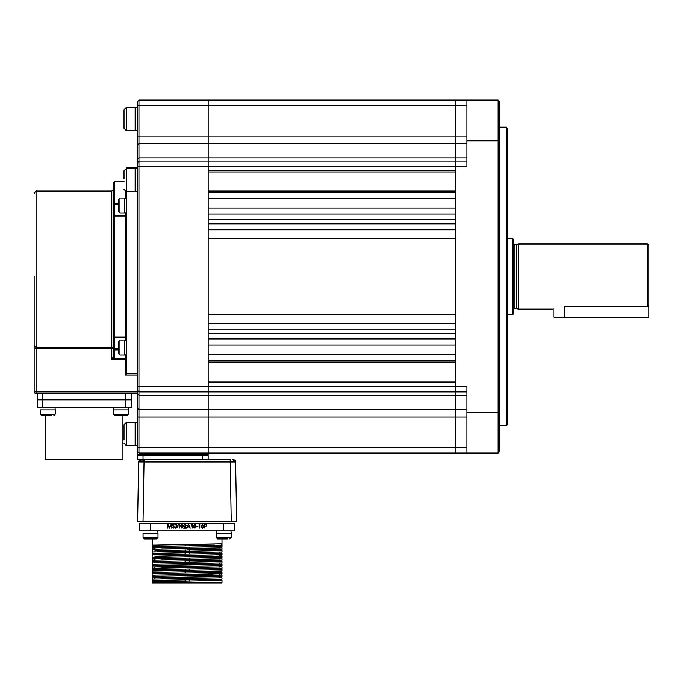 <?xml version="1.0" encoding="UTF-8"?>
<svg xmlns="http://www.w3.org/2000/svg" width="683" height="683" viewBox="0 0 683 683"><rect width="100%" height="100%" fill="white"/><g stroke="black" fill="none" stroke-linecap="round" stroke-linejoin="round"><path stroke-width="1.02" d="M512.224 238.529L513.095 238.76L513.095 314.317L512.224 314.556L512.224 238.529L507.665 238.529M516.502 308.579L514.179 308.579L514.179 244.505L516.502 244.505L516.502 308.579L518.525 309.126L552.462 309.126M516.502 244.505L518.525 243.959L518.525 309.126M648.85 305.617L648.85 317.271L564.679 317.271L564.679 306.522C548.919 309.373 548.919 309.373 564.679 306.522L647.493 306.522L647.493 243.959L648.85 245.317L648.85 305.617L647.493 306.522M466.941 453.025L498.163 453.025L498.163 100.059L499.521 101.417L498.163 100.059L455.262 100.059L455.262 105.489L455.262 100.059L208.187 100.059L208.187 386.501L208.187 382.429L455.262 382.429L455.262 391.931L208.187 391.931L208.187 453.025L455.262 453.025L455.262 447.596L455.262 453.025L466.941 453.025L466.941 386.501L455.262 386.501L455.262 440.646L455.262 112.43L455.262 170.656L208.187 170.656L208.187 161.145L138.956 161.145L138.956 166.575L455.262 166.575L455.262 161.145L208.187 161.145L208.187 157.969L455.262 157.969L455.262 386.501L208.187 386.501L208.187 391.931L208.187 386.501L138.956 386.501L138.956 166.575L137.599 166.575L137.599 162.503L138.956 161.145L138.956 143.695L137.599 144.659L137.599 101.417L138.956 100.059L208.187 100.059L138.956 100.059L138.956 105.489L208.187 105.489L208.187 157.969L138.956 157.969L137.599 158.926L137.599 144.659M466.941 105.489L455.262 105.489L455.262 157.969L466.941 157.969M208.187 172.014L455.262 172.014M455.262 191.018L208.187 191.018M208.187 192.375L455.262 192.375L455.262 198.343L208.187 198.343L208.187 192.375M208.187 354.733L455.262 354.733L455.262 360.709L208.187 360.709L208.187 354.733M208.187 362.067L455.262 362.067M455.262 381.071L208.187 381.071M466.941 395.115L455.262 395.115L455.262 391.931L455.262 447.596L138.956 447.596L138.956 417.065L137.599 417.065L137.599 390.574L138.956 391.931L208.187 391.931L208.187 454.383L137.599 454.383L137.599 451.668L138.956 453.025L208.187 453.025M208.187 208.119L455.262 208.119L455.262 214.095L208.187 214.095L208.187 208.119M455.262 219.525L208.187 219.525M208.187 223.87L455.262 223.87L455.262 229.838L208.187 229.838L208.187 223.87M208.187 238.529L455.262 238.529L455.262 314.556L208.187 314.556L208.187 238.529M208.187 323.238L455.262 323.238L455.262 329.215L208.187 329.215L208.187 323.238M208.187 333.56L455.262 333.56M208.187 338.99L455.262 338.99L455.262 344.958L208.187 344.958L208.187 338.99M143.968 460.043L140.792 460.043L143.968 460.043L143.942 461.939L144.07 460.043L143.029 521.718L137.599 521.718L138.64 461.939L137.599 521.718M230.222 459.266L202.757 459.266L230.222 459.266L230.222 461.939L235.652 461.939L235.601 461.443L236.694 521.718L231.264 521.718L230.222 461.939L144.07 461.939M234.841 460.043L232.937 459.266L235.106 460.351L233.466 460.043L234.841 460.043A2.715 2.715 90 0 1 235.652 461.939L235.652 461.939M140.792 460.043L139.665 460.043L140.792 460.043A2.715 1.929 90 0 0 140.211 461.913L143.942 461.939M138.88 461.921L138.64 461.939A2.715 2.715 0 0 1 139.452 460.043L139.665 460.043A2.715 2.595 90 0 0 138.88 461.921L140.211 461.913M141.355 459.266A2.715 2.715 -0 0 0 139.452 460.043A2.715 2.715 0 0 1 141.355 459.266M144.07 459.266L144.07 460.043M143.029 521.718L231.264 521.718M233.466 460.043A2.715 1.912 90 0 1 234.047 461.913M208.187 459.266L208.187 455.74L202.757 455.74L202.757 459.266L137.599 459.266L137.599 455.74L202.757 455.74M126.739 373.524L126.739 191.692M126.739 168.616L126.739 167.933L137.599 167.933M111.799 191.018L36.865 191.018L36.865 347.254L111.799 347.254L111.799 191.018L113.156 189.661L113.156 347.741L113.156 216.963A1.357 1.349 180 0 1 114.513 215.615L114.513 215.529M126.739 354.767L124.289 355.04L124.289 340.108L126.739 340.382L125.382 340.228L125.382 216.101L126.739 214.035L125.382 216.101L125.382 212.848M125.382 216.101L114.513 216.101A1.357 0.862 180 0 0 113.156 216.963L113.156 182.873L114.513 181.516L114.513 203.21L118.586 203.21M118.586 204.379L113.156 204.26A1.357 1.05 0 0 1 114.513 203.21L114.513 215.606L125.382 215.615L114.513 215.615A1.357 1.357 0 0 0 113.156 216.963M114.513 215.606L114.513 337.479L125.382 337.479L114.513 337.479A1.357 1.349 0 0 1 113.156 336.121A1.357 0.862 0 0 0 114.513 336.984L125.382 336.984L126.739 339.05L125.382 337.556M137.599 393.288L35.507 393.288A1.357 1.357 0 0 1 34.15 391.931L34.15 276.538M137.599 375.044L125.382 375.044L126.594 373.832L137.599 373.832M112.968 357.277L113.156 356.449A1.357 1.161 0 0 0 114.513 357.61L114.146 358.447L111.799 359.617L112.968 357.277A1.357 1.042 45 0 0 114.146 358.447L125.382 358.447A1.357 1.17 0 0 1 126.739 359.617L125.382 359.617L125.382 354.921M125.382 375.044L125.382 359.617L111.799 359.617L111.799 347.254A1.357 1.118 180 0 1 113.156 348.373L34.15 348.373L34.15 346.187M118.586 349.875L114.513 349.875A1.357 1.05 180 0 1 113.156 348.825L113.156 347.741M113.156 356.449L113.156 348.825L118.586 348.697M114.513 357.61L114.513 337.479M35.507 393.288L36.865 393.288L36.865 391.931L34.15 391.931M201.57 526.405L202.51 524.561L203.474 526.183L202.51 527.797L201.579 525.756M202.501 524.168L203.824 526.183L202.501 524.168L201.22 526.183L202.501 524.168M195.816 526.986L194.86 527.797L195.816 526.986M181.029 526.183L181.977 524.561L182.95 526.183L182.805 527.139L181.977 527.797L181.029 526.183M152.283 547.92L152.283 546.562L222.009 545.205L222.009 546.562L152.283 547.92L154.998 548.09L152.48 547.954L152.48 549.234M221.753 543.899L221.326 544.522L222.009 545.205L222.009 543.847L152.283 545.205L154.998 545.375L152.48 545.239L152.48 546.52M222.009 580.499L222.009 582.94L152.283 582.94L152.283 581.856L219.448 580.328M152.283 580.499L152.283 579.141L222.009 577.784L222.009 579.141L152.283 580.499L154.998 580.67L152.48 580.533L152.48 581.814M222.009 577.784L219.294 577.613M152.283 577.784L152.283 576.426L222.009 575.069L222.009 576.426L152.514 577.827M222.009 575.069L219.294 574.898M152.283 575.069L152.283 573.711L222.009 572.354L222.009 573.711L152.514 575.112M222.009 572.354L219.294 572.183L221.813 572.311L221.813 571.031M152.283 572.354L152.283 570.997L222.009 569.639L222.009 570.997L152.514 572.397M222.009 569.639L219.294 569.468L221.813 569.596L221.813 568.316M152.283 569.639L152.283 568.282L222.009 566.924L222.009 568.282L152.514 569.682M222.009 566.924L219.294 566.753L221.813 566.881L221.813 565.601M152.283 566.924L152.283 565.567L222.009 564.209L222.009 565.567L152.514 566.967M222.009 564.209L219.294 564.038L221.813 564.167L221.813 562.886M152.283 564.209L152.283 562.852L222.009 561.494L222.009 562.852L152.514 564.252M222.009 561.494L219.294 561.324L221.813 561.452L221.813 560.171M152.283 561.494L152.283 560.137L222.009 558.779L222.009 560.137L152.514 561.537M222.009 558.779L219.294 558.609L221.813 558.737L221.813 557.456M152.283 558.779L152.283 557.422L222.009 556.064L222.009 557.422L152.514 558.822M222.009 556.064L219.294 555.894L221.813 556.022L221.813 554.741M152.283 556.064L152.283 554.707L222.009 553.35L222.009 554.707L154.998 556.235M220.464 553.221L221.813 553.307L221.813 552.026M152.283 553.35L152.283 551.992L222.009 550.635L222.009 551.992L152.283 553.35L154.998 553.52L152.48 553.384L152.48 554.664M222.009 550.635L219.294 550.455M152.283 550.635L152.283 549.277L222.009 547.92L222.009 549.277L154.998 550.805M222.009 547.92L219.294 547.74M153.82 577.912L154.879 577.946M153.82 575.197L154.879 575.231M153.82 572.482L152.48 572.388L152.48 573.669M153.82 569.767L154.879 569.801M153.82 567.052L154.879 567.086M153.82 564.337L154.879 564.371M153.82 561.622L154.879 561.657M153.82 558.907L154.879 558.942M154.998 581.685L154.998 580.328M154.998 578.971L154.998 577.613M154.998 576.256L154.998 574.898M154.998 573.541L154.998 572.183M154.998 570.826L154.998 569.468M154.998 568.111L154.998 566.753M154.998 565.396L154.998 564.038M154.998 562.681L154.998 561.324M154.998 559.966L154.998 558.609M154.998 557.251L154.998 555.894M154.998 554.536L154.998 553.17M154.998 551.813L154.998 550.455M154.998 549.098L154.998 547.74M154.998 546.383L154.998 545.025M219.294 577.955L219.294 576.597M219.294 575.24L219.294 573.882M219.294 572.525L219.294 571.167M219.294 569.81L219.294 568.452M219.294 567.095L219.294 565.737M219.294 564.38L219.294 563.023M219.294 561.665L219.294 560.308M219.294 558.95L219.294 557.593M219.294 556.235L219.294 554.878M219.294 548.09L219.294 546.733M183.633 528.096L185.119 526.508L183.633 528.096L186.237 528.096L183.633 528.096M186.237 527.703L184.453 527.703L186.186 525.304L185.033 524.168L183.778 525.44M184.179 525.167L184.794 524.587M185.11 544.547L185.11 545.905M185.11 547.262L185.11 548.62M185.11 549.977L185.11 551.335M185.11 552.692L185.11 554.05M185.11 555.407L185.11 556.765M185.11 558.122L185.11 559.479M185.11 560.837L185.11 562.194M185.11 563.552L185.11 564.909M185.11 566.267L185.11 567.624M185.11 568.982L185.11 570.339M185.11 571.697L185.11 573.054M185.11 574.412L185.11 575.769M185.11 577.126L185.11 578.484M185.11 579.841L185.11 581.199M189.182 581.148L189.182 579.79M189.182 570.288L189.182 568.93M189.182 567.573L189.182 566.216M189.182 564.858L189.182 563.501M189.182 562.143L189.182 560.786M189.182 559.428L189.182 558.071M189.182 556.713L189.182 555.356M189.182 553.998L189.182 552.641M189.182 551.283L189.182 549.926M189.182 548.569L189.182 547.211M189.182 545.854L189.182 544.496M234.551 530.811L139.742 530.811L139.742 523.75L234.551 523.75L234.551 530.811M204.857 528.096L204.857 526.328L206.104 526.269L206.864 525.295L206.138 524.322L204.507 524.262L204.857 528.096M195.961 525.159L194.877 524.168L193.75 525.15L194.314 525.961L193.75 525.15L194.314 525.961L193.554 527.011L194.851 528.198L196.158 526.977L195.415 525.961L195.961 525.159L195.415 525.961M188.448 524.262L186.63 528.096L187.586 526.866L189.328 526.866L190.267 528.096L188.448 524.262M181.447 524.288L181.968 524.168L180.688 526.183L180.764 525.295M174.891 527.421L175.847 528.181M175.753 524.211L175.096 524.732M167.77 528.096L168.138 525.329L169.529 528.096L170.989 525.338L171.698 528.096L171.185 524.262L169.563 527.404L167.933 524.262L167.77 528.096M172.244 527.617L172.415 527.165L173.26 528.198L174.353 527.156L172.679 525.048L173.243 524.561L173.994 525.048M172.551 525.645L174.003 527.148L173.26 527.797L172.415 527.165M178.92 524.655L179.262 528.096L179.262 524.262L178.331 524.655L178.92 524.655M201.22 526.183L202.501 528.198L203.824 526.183M196.508 526.422L197.976 526.815L196.508 526.422M191.419 524.262L192.128 528.096L192.128 524.262L191.419 524.262M185.016 524.561L185.844 525.338L185.119 526.508M174.302 524.817L173.277 524.168L172.338 525.056M174.942 525.15L176.086 524.561L176.854 525.159L175.873 526.183L177.051 526.994L176.077 527.797L174.797 527.063M176.069 528.198L177.392 526.96L176.752 525.953L177.196 525.159L176.077 524.168M180.688 526.183L181.968 528.198L183.292 526.183L181.968 524.168M199.086 524.262L199.795 528.096L199.795 524.262L199.086 524.262M204.857 524.655L205.557 524.655L204.857 524.655M45.821 415.554L45.821 459.539L122.931 459.539L122.931 415.554M131.349 399.811L42.841 399.811L125.92 399.811L125.92 407.409L131.349 407.409L131.349 399.811L125.92 399.811L125.92 393.288L131.349 393.288L131.349 399.811M42.841 407.409L42.841 399.811L37.411 399.811L37.411 407.409L125.92 407.409M42.841 399.811L37.411 399.811L37.411 393.288L42.841 393.288L42.841 399.811M118.586 341.722L119.943 340.108L119.943 355.04L118.586 353.683L118.586 341.722M118.586 346.665L118.586 344.736M126.739 212.703L124.289 212.976L124.289 198.036L119.943 198.036L118.586 199.393L118.586 211.619L119.943 212.976L119.943 198.036M118.586 209.314L118.586 206.625M51.549 415.554L41.859 415.554M54.964 407.409L55.229 409.851L40.297 409.851L40.417 414.743M46.76 415.554L50.542 415.554M128.191 407.409L128.455 409.851L113.523 409.851L113.523 414.197L114.881 415.554M128.455 409.851L128.455 414.197L127.098 415.554L115.086 415.554M113.523 414.197L128.455 414.197L127.047 415.554M145.803 538.955L144.42 538.955L146.666 538.955L144.42 538.955L143.063 537.598L144.42 538.955M157.73 530.811L158.004 533.252L143.063 533.252L143.063 537.598L158.004 537.598L156.646 538.955L146.666 538.955M154.401 538.955L156.646 538.955M230.956 530.811L231.23 533.252L216.289 533.252L216.289 537.598L217.646 538.955L220.097 538.955M227.422 538.955L217.646 538.955M137.599 445.282L135.149 445.555L135.149 422.478L126.27 422.478L124.024 424.732L124.024 440.108M124.024 429.675L124.024 435.763M137.599 191.419L135.149 191.692L135.149 168.616L126.27 168.616L124.024 170.87L124.024 174.131M124.024 178.656L124.024 170.87M137.599 130.333L135.149 130.607L135.149 107.53L126.27 107.53L124.024 109.775L124.024 128.353L126.27 130.607L126.27 107.53M124.024 112.977L124.024 120.814M208.187 100.059L208.187 105.489L455.262 105.489L455.262 136.019L138.956 136.019L138.956 105.489L137.599 105.489M138.956 453.025L138.956 447.596L137.599 447.596L137.599 417.065M466.941 417.065L455.262 417.065L455.262 409.39L138.956 409.39L138.956 386.501L137.599 386.501L137.599 166.575M137.599 451.668L137.599 447.596M137.599 408.425L138.956 409.39L138.956 417.065L455.262 417.065L455.262 447.596L466.941 447.596M137.599 390.574L137.599 386.501M137.599 162.503L137.599 158.926M137.599 136.019L138.956 136.019L138.956 143.695L455.262 143.695L455.262 136.019L466.941 136.019M506.308 127.209L507.665 128.566L507.665 424.51L506.308 425.876L506.308 127.209L499.521 127.209M466.941 143.695L455.262 143.695L455.262 161.145L466.941 161.145M499.521 101.417L499.521 451.668L498.163 453.025M137.599 394.151L138.956 395.115L455.262 395.115L455.262 409.39L466.941 409.39M466.941 391.931L455.262 391.931L455.262 386.501M455.262 166.575L466.941 166.575L466.941 100.059M564.679 317.271L553.819 317.271L553.819 308.596M143.029 459.266L143.029 455.74M111.799 347.254L36.865 347.254A2.715 2.245 180 0 1 34.15 345.009M36.865 347.254L36.865 391.931L137.599 391.931M125.382 198.164L125.382 191.505M150.602 523.75L150.602 530.811M223.691 523.75L223.691 530.811M55.229 409.851L55.229 414.197L40.297 414.197L41.654 415.554M231.23 533.252L231.23 537.598L216.289 537.598M135.149 445.555L126.27 445.555L126.27 422.478M135.149 191.692L126.27 191.692L126.27 168.616M466.941 140.783L499.521 140.783M466.941 412.293L499.521 412.293M514.179 244.505L513.095 243.413M507.665 314.556L512.224 314.556M518.525 243.959L647.493 243.959M514.179 308.579L513.095 309.664M125.382 215.657L126.739 214.3M114.513 337.428L113.156 336.07M36.865 191.018C36.208 190.326 35.303 191.231 34.15 193.733M125.382 337.479L126.739 339.05M114.513 181.516L124.024 181.516M222.009 543.847L222.009 538.955M187.142 581.173L161.017 581.54M154.845 581.685L153.829 581.728M219.294 580.328L221.813 580.456L221.813 579.175M220.472 579.269L219.414 579.304M213.173 579.457L187.142 579.816M187.142 578.458L161.017 578.825M154.845 578.971L153.829 579.013M152.48 579.099L152.48 577.818L154.998 577.955M221.804 577.741L221.813 576.461M220.472 576.554L219.414 576.589M213.173 576.742L187.142 577.101M187.142 575.743L161.017 576.111M154.845 576.256L153.829 576.298M152.48 576.384L152.48 575.103L154.998 575.24M221.804 575.026L221.813 573.746M220.472 573.84L219.414 573.874M213.173 574.027L187.142 574.386M187.142 573.028L161.017 573.396M154.845 573.541L153.829 573.583M187.142 570.314L161.017 570.681M154.845 570.826L153.829 570.868M152.48 570.954L152.48 569.673L154.998 569.81M220.472 568.41L219.414 568.444M213.173 568.597L187.142 568.956M187.142 567.599L161.017 567.966M154.845 568.111L153.829 568.154M152.48 568.239L152.48 566.958L154.998 567.095M220.472 565.695L219.414 565.729M213.173 565.883L187.142 566.241M187.142 564.884L161.017 565.251M154.845 565.396L153.829 565.439M152.48 565.524L152.48 564.243L154.998 564.38M187.142 562.169L161.017 562.536M154.845 562.681L153.829 562.724M152.48 562.809L152.48 561.528L154.998 561.665M187.142 559.454L161.017 559.821M154.845 559.966L153.829 560.009M152.48 560.094L152.48 558.814L154.998 558.95M220.472 557.55L219.414 557.584M213.173 557.738L187.142 558.096M220.472 554.835L219.414 554.869M213.173 555.023L187.142 555.381M187.142 554.024L161.017 554.391M154.845 554.536L153.829 554.579M220.472 552.12L219.414 552.154M213.173 552.308L187.142 552.667M221.804 550.592L221.813 549.311M220.472 549.405L219.414 549.439M213.173 549.593L187.142 549.952M187.142 548.594L161.017 548.961M154.845 549.106L153.829 549.149M221.804 547.877L221.813 546.596M220.472 546.69L219.414 546.724M213.173 546.878L187.142 547.237M187.142 545.879L161.017 546.246M154.845 546.391L153.829 546.434M221.326 544.522L221.813 543.881M214.582 544.129L187.142 544.522M187.142 560.811L213.275 560.444M219.448 560.299L220.464 560.265M187.142 563.526L213.275 563.159M219.448 563.014L220.464 562.98M187.142 571.671L213.275 571.304M219.448 571.159L220.464 571.125M152.48 550.669L152.48 551.949M157.15 551.753L183.172 551.36M184.308 551.343L187.142 551.309M152.283 545.205L152.283 538.955M124.289 340.108L119.943 340.108M124.289 355.04L119.943 355.04M124.289 212.976L119.943 212.976M126.739 198.309L124.289 198.036M40.297 409.851L40.297 414.197M55.229 414.197L53.872 415.554M113.796 407.409L113.523 409.851M143.063 533.252L143.063 537.598M158.004 533.252L158.004 537.598M231.23 537.598L229.872 538.955L231.23 537.598M216.562 530.811L216.289 533.252M126.27 445.555L124.024 443.301M137.599 422.751L135.149 422.478M137.599 168.889L135.149 168.616M126.27 191.692L124.024 189.439M137.599 107.794L135.149 107.53M135.149 130.607L126.27 130.607M506.308 425.876L499.521 425.876"/></g></svg>

